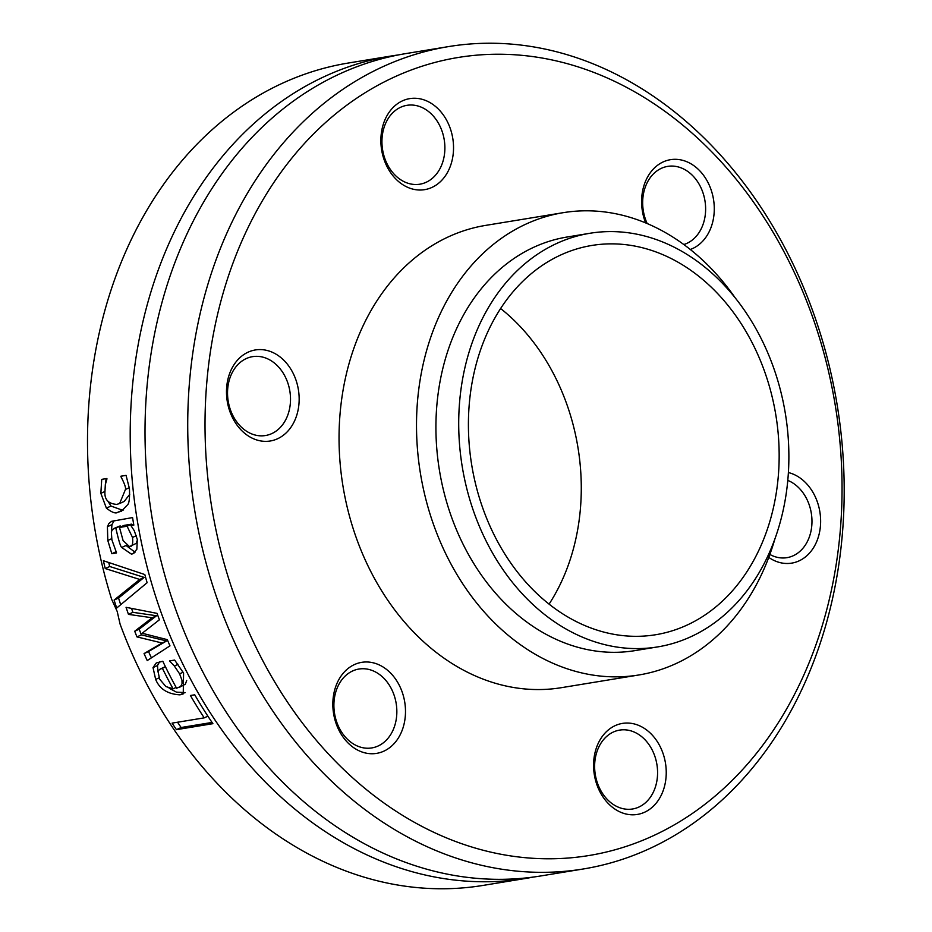 <?xml version="1.0" encoding="UTF-8"?>
<svg xmlns="http://www.w3.org/2000/svg" width="932" height="932" viewBox="0 0 932 932"><rect width="100%" height="100%" fill="white"/><g stroke="black" fill="none" stroke-linecap="round" stroke-linejoin="round"><path stroke-width="1.4" d="M814.708 323.089A404.348 315.901 -99.3 0 1 489.859 851.906A404.348 315.901 -99.3 0 1 266.086 194.602A404.348 315.901 -99.3 0 1 814.708 323.089M816.001 320.27A416.674 325.536 80.7 0 0 448.513 46.6A416.674 325.536 80.7 0 0 194.718 510.468A416.674 325.536 80.7 0 0 583.409 868.962A416.674 325.536 80.7 0 0 816.001 320.27M266.657 350.362A46.134 36.045 80.7 0 0 229.598 410.686A46.134 36.045 80.7 0 0 292.194 425.353A46.134 36.045 80.7 0 0 266.657 350.362M596.69 784.15A46.134 36.045 80.7 0 0 659.274 798.806A46.134 36.045 80.7 0 0 633.748 723.814A46.134 36.045 80.7 0 0 596.69 784.15M690.274 249.485A46.134 36.045 80.7 0 0 707.318 235.085A46.134 36.045 80.7 0 0 703.625 175.414A46.134 36.045 80.7 0 0 656.512 166.106A46.134 36.045 80.7 0 0 645.631 222.911M774.9 538.952A234.223 182.998 -99.3 0 1 638.921 674.966L561.472 687.665A234.223 182.998 -99.3 0 1 342.976 486.155A234.223 182.998 -99.3 0 1 485.642 225.393L563.103 212.694A234.223 182.998 -99.3 0 1 735.406 298.135M450.424 128.919A46.134 36.045 80.7 0 0 387.828 114.263A46.134 36.045 80.7 0 0 413.365 189.243A46.134 36.045 80.7 0 0 450.424 128.919M768.76 557.406A46.134 36.045 80.7 0 0 780.445 562.707A46.134 36.045 80.7 0 0 820.416 526.231A46.134 36.045 80.7 0 0 788.402 472.559M339.796 677.972A46.134 36.045 80.7 0 0 365.321 752.963A46.134 36.045 80.7 0 0 402.379 692.639A46.134 36.045 80.7 0 0 339.796 677.972M583.409 868.962L540.688 875.963A416.674 325.536 -99.3 0 1 152.009 517.481A416.674 325.536 -99.3 0 1 405.793 53.602L448.513 46.6M533.279 877.07A416.674 325.536 -99.3 0 1 525.893 878.398L483.172 885.4A416.674 325.536 -99.3 0 1 120.088 624.125L117.211 611.485L111.607 599.206A416.674 325.536 -99.3 0 1 348.277 63.038L390.997 56.037A416.674 325.536 -99.3 0 1 398.418 54.93M525.893 878.398A416.674 325.536 -99.3 0 1 137.202 519.905A416.674 325.536 -99.3 0 1 390.997 56.037M105.246 568.543A416.674 325.536 -99.3 0 1 103.37 560.715L144.821 574.555A416.674 325.536 80.7 0 0 147.116 582.71L116.698 608.037A416.674 325.536 -99.3 0 1 114.112 600.068L139.718 579.448L105.246 568.543L109.708 566.493A410.511 320.725 -99.3 0 1 108.753 562.544M114.951 528.211L112.504 529.434L111.351 531.927L111.887 539.838L116.43 552.513A416.674 325.536 80.7 0 0 116.523 552.932L111.828 553.701L107.797 540.467L107.413 526.72L108.904 523.481L111.584 521.326L132.577 517.575A416.674 325.536 80.7 0 0 133.824 525.124L130.934 525.59L134.231 530.646L137.295 539.418L136.864 549.251L132.95 553.713L131.47 554.156L121.708 547.48C120.531 546.7 118.574 540.234 115.836 528.071L119.482 526.137L113.657 528.595M194.741 694.806A416.674 325.536 80.7 0 0 212.892 723.675L176.451 729.663A416.674 325.536 -99.3 0 1 172.082 723.127L204.213 717.861A416.674 325.536 -99.3 0 1 190.419 695.505L194.741 694.806M169.974 645.853L147.233 660.555A416.674 325.536 -99.3 0 1 144.052 653.588L162.121 642.998L136.969 636.906A416.674 325.536 -99.3 0 1 134.709 631.232L152.114 617.776L128.465 614.374A416.674 325.536 -99.3 0 1 126.053 607.314L157.054 613.373A416.674 325.536 80.7 0 0 159.407 619.792L142.177 633.247L167.294 639.643A416.674 325.536 80.7 0 0 169.974 645.853M183.581 673.102L183.243 693.886L179.958 694.841C167.644 694.119 159.547 688.981 155.656 679.416L153.023 667.58L156.261 662.978L162.785 661.231A416.674 325.536 80.7 0 0 176.602 688.247L180.633 686.453L182.043 683.704L181.973 680.232L179.596 673.848L174.354 666.007L169.81 661.277A416.674 325.536 -99.3 0 1 169.636 660.893L174.657 660.066L183.581 673.102M105.328 484.605L104.885 492.83C104.803 499.971 108.764 503.816 116.756 504.387L119.634 503.525L125.447 489.463C126.006 487.797 124.504 483.522 120.927 476.671A416.674 325.536 -99.3 0 1 120.892 476.217L126.065 475.367L129.443 488.659C129.816 497.618 129.245 502.954 127.742 504.631L121.475 511.179L117.828 512.262C115.801 513.87 111.991 512.495 106.388 508.138L100.854 493.343L101.728 479.363L106.9 478.512A416.674 325.536 80.7 0 0 106.935 478.966L105.328 484.605M119.634 503.525L124.224 501.416L129.711 494.344M105.398 484.267L106.132 478.64M123.595 509.932L122.395 510.177L110.966 506.041L107.984 501.253M120.927 476.671L122.488 475.949M185.223 692.616L176.463 692.138L169.181 688.27M153.023 667.58L157.508 665.518L159.605 661.767M157.892 671.821L157.508 665.518M169.81 661.277L171.22 660.637M174.354 666.007L178 664.341M179.002 687.56L185.351 684.181L186.703 680.5M173.096 688.83A416.674 325.536 -99.3 0 1 162.389 668.291L159.489 669.456L158.009 671.436L159.64 679.172L165.896 686.558L173.096 688.83L176.148 687.42M162.389 668.291L165.5 666.869M165.395 666.66L160.432 668.92M151.403 657.852A410.511 320.725 -99.3 0 1 148.526 651.538L166.583 640.96L141.419 634.867A410.511 320.725 -99.3 0 1 139.159 629.193L156.553 615.749L132.903 612.336A410.511 320.725 -99.3 0 1 131.54 608.398M144.052 653.588L148.526 651.538M162.121 642.998L166.583 640.96M136.969 636.906L141.419 634.867M134.709 631.232L139.159 629.193M152.114 617.776L156.553 615.749M128.465 614.374L132.903 612.336M212.053 722.44L181.134 727.508A410.511 320.725 -99.3 0 1 177.558 722.23M176.451 729.663L181.134 727.508M204.213 717.861L207.883 716.172M111.386 531.776L111.945 524.646L114.147 520.604M120.578 526.976L120.368 525.998L119.482 526.137M135.035 552.198L126.344 545.709M132.262 524.984L131.622 524.145L124.038 525.392L119.506 527.465L123.106 540.618L129.466 546.595L136.177 543.414L137.4 539.989M129.466 546.595C132.216 546.933 133.229 543.892 132.507 537.449L127.09 526.219L131.622 524.145M127.09 526.219L119.506 527.465M115.836 528.071L120.368 525.998M121.708 547.48L126.088 545.465M111.828 553.701L116.057 551.767M130.934 525.59L133.695 524.332M139.718 579.448L144.169 577.409L109.708 566.493M114.112 600.068L118.55 598.029L144.169 577.409M120.694 604.693A410.511 320.725 -99.3 0 1 118.55 598.029M262.346 357.014A39.971 31.222 -99.3 0 1 290.469 397.242A39.971 31.222 -99.3 0 1 265.492 435.524A39.971 31.222 -99.3 0 1 255.694 435.174A39.971 31.222 -99.3 0 1 227.571 394.935A39.971 31.222 -99.3 0 1 252.549 356.653A39.971 31.222 -99.3 0 1 262.346 357.014M339.924 682.597A39.971 31.222 -99.3 0 1 358.902 669.048A39.971 31.222 -99.3 0 1 391.801 689.61A39.971 31.222 -99.3 0 1 390.811 734.369A39.971 31.222 -99.3 0 1 371.833 747.918A39.971 31.222 -99.3 0 1 338.933 727.356A39.971 31.222 -99.3 0 1 339.924 682.597M597.33 782.74A39.971 31.222 -99.3 0 1 619.64 730.106A39.971 31.222 -99.3 0 1 654.881 756.365A39.971 31.222 -99.3 0 1 632.572 808.988A39.971 31.222 -99.3 0 1 597.33 782.74M787.796 480.399A39.971 31.222 -99.3 0 1 811.97 521.92A39.971 31.222 -99.3 0 1 786.969 557.662A39.971 31.222 -99.3 0 1 777.16 557.301A39.971 31.222 -99.3 0 1 769.855 554.458M647.169 223.552A39.971 31.222 -99.3 0 1 648.695 179.946A39.971 31.222 -99.3 0 1 667.673 166.385A39.971 31.222 -99.3 0 1 700.584 186.959A39.971 31.222 -99.3 0 1 699.594 231.719A39.971 31.222 -99.3 0 1 683.797 244.534M442.187 131.575A39.971 31.222 -99.3 0 1 419.878 184.198A39.971 31.222 -99.3 0 1 384.636 157.951A39.971 31.222 -99.3 0 1 406.946 105.328A39.971 31.222 -99.3 0 1 442.187 131.575M500.601 308.515A197.246 154.095 -99.3 0 1 567.938 407.459A197.246 154.095 -99.3 0 1 549.088 604.122M765.824 375.002A197.246 154.095 -99.3 0 1 655.72 634.727A197.246 154.095 -99.3 0 1 471.72 465.033A197.246 154.095 -99.3 0 1 591.867 245.454A197.246 154.095 -99.3 0 1 765.824 375.002M774.702 370.924A209.572 163.729 -99.3 0 1 657.712 646.901A209.572 163.729 -99.3 0 1 462.225 466.594A209.572 163.729 -99.3 0 1 589.863 233.28A209.572 163.729 -99.3 0 1 774.702 370.924M657.712 646.901L634.937 650.629A209.572 163.729 -99.3 0 1 439.438 470.334A209.572 163.729 -99.3 0 1 567.087 237.019L589.863 233.28M638.921 674.966A234.223 182.998 -99.3 0 1 420.437 473.444A234.223 182.998 -99.3 0 1 563.103 212.694M125.447 489.463L129.338 487.681M100.854 493.343L104.792 491.537M106.388 508.138L110.966 506.041M117.828 512.262L122.395 510.177M179.958 694.841L184.524 692.744M155.656 679.416L159.011 677.879M179.596 673.848L183.126 672.228M132.507 537.449L136.398 535.667M131.47 554.156L134.371 552.816M107.797 540.467L111.677 538.684M107.413 526.72L111.945 524.646"/></g></svg>

